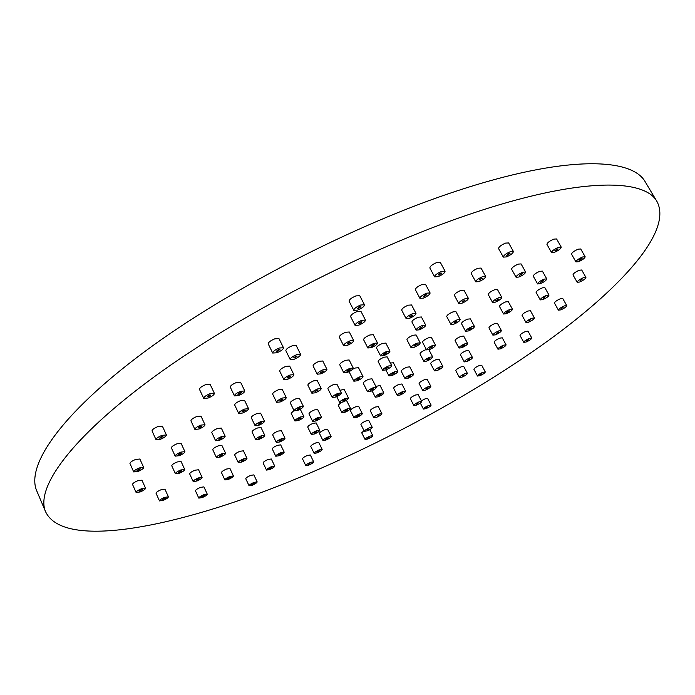 <?xml version="1.0" encoding="UTF-8"?>
<svg xmlns="http://www.w3.org/2000/svg" width="695" height="695" viewBox="0 0 695 695"><rect width="100%" height="100%" fill="white"/><g stroke="black" fill="none" stroke-linecap="round" stroke-linejoin="round"><path stroke-width="1.04" d="M161.466 436.677L159.485 438.119L160.971 437.972L162.943 436.53L161.466 436.677M209.377 395.151L207.284 396.715L208.743 396.602L210.837 395.038L209.377 395.151M278.504 349.594L276.297 351.27L277.687 351.184L279.894 349.507L278.504 349.594M359.645 306.721L357.343 308.493L358.62 308.432L360.913 306.66L359.645 306.721M440.448 273.152L438.102 274.977L439.24 274.916L441.586 273.1L440.448 273.152M509.018 253.432L506.672 255.239L507.689 255.178L510.043 253.371L509.018 253.432M557.086 249.01L554.784 250.756L555.705 250.686L558.007 248.94L557.086 249.01M581.237 258.566L579.022 260.217L579.873 260.139L582.089 258.488L581.237 258.566M582.202 279.129L580.099 280.667L582.202 279.129M563.176 307.216L561.186 308.649L563.176 307.216M528.33 339.568L526.454 340.897L528.33 339.568M481.887 373.441L480.106 374.683L481.887 373.441M427.703 406.566L425.992 407.748L427.703 406.566M369.306 437.077L367.646 438.215L369.306 437.077M310.04 463.235L308.415 464.356L310.04 463.235M253.406 483.355L251.772 484.476L254.466 483.181L253.406 483.355M203.279 495.665L201.628 496.803L204.443 495.483L203.279 495.665M164.15 498.367L162.448 499.54L165.419 498.176L164.15 498.367M141.033 489.827L139.261 491.07L142.397 489.636L141.033 489.827M138.896 469.108L137.028 470.437L138.479 470.272L140.347 468.934L138.896 469.108M140.225 491.938C143.648 490.47 145.42 489.228 145.542 488.211L141.441 488.759C138.01 490.236 136.229 491.478 136.116 492.494L140.225 491.938M145.542 488.211L141.945 480.184L137.845 480.705C134.413 482.165 132.641 483.416 132.537 484.45L136.116 492.494M163.29 500.33C166.557 498.923 168.26 497.742 168.39 496.803L164.585 497.368C161.31 498.784 159.607 499.966 159.476 500.913L163.29 500.33M168.39 496.803L164.941 489.167L161.136 489.706C157.861 491.113 156.158 492.303 156.036 493.259L159.476 500.913M202.306 497.559C205.459 496.187 207.11 495.049 207.258 494.154L203.765 494.718C200.612 496.1 198.952 497.229 198.805 498.124L202.306 497.559M207.258 494.154L203.904 486.865L200.403 487.404C197.25 488.776 195.599 489.914 195.46 490.826L198.805 498.124M252.276 485.232C255.36 483.876 256.994 482.756 257.159 481.887L253.97 482.417C250.878 483.781 249.244 484.893 249.079 485.762L252.276 485.232M257.159 481.887L253.849 474.876L250.652 475.389C247.559 476.744 245.934 477.856 245.769 478.742L249.079 485.762M308.745 465.137C311.803 463.774 313.436 462.661 313.627 461.793L310.7 462.288C307.624 463.643 305.991 464.764 305.8 465.633L308.745 465.137M313.627 461.793L310.309 454.982L307.372 455.451C304.306 456.806 302.673 457.927 302.49 458.813L305.8 465.633M367.803 439.04C370.895 437.668 372.555 436.53 372.772 435.635L370.053 436.086C366.96 437.468 365.301 438.606 365.084 439.501L367.803 439.04M425.992 408.651C429.163 407.235 430.865 406.054 431.108 405.107L428.563 405.524C425.392 406.94 423.681 408.121 423.437 409.068L425.992 408.651M431.108 405.107L427.642 398.443L425.097 398.834L421.379 400.815M479.95 375.674C483.233 374.205 485.014 372.954 485.284 371.938L482.86 372.312C479.559 373.788 477.778 375.031 477.508 376.047L479.95 375.674M485.284 371.938L481.687 365.214L479.246 365.561C475.953 367.038 474.181 368.289 473.921 369.314L477.508 376.047M526.167 342.001C529.616 340.454 531.484 339.125 531.788 338.022L529.425 338.352C525.967 339.898 524.082 341.228 523.787 342.34L526.167 342.001M531.788 338.022L528 331.141L525.629 331.454C522.18 333.001 520.303 334.33 520.016 335.459L523.787 342.34M560.787 309.874C564.427 308.241 566.416 306.816 566.738 305.591L564.383 305.878C560.726 307.52 558.737 308.954 558.415 310.17L560.787 309.874M566.738 305.591L562.741 298.485L560.379 298.754C556.721 300.388 554.74 301.821 554.436 303.063L558.415 310.17M579.613 282.031C583.487 280.302 585.59 278.764 585.928 277.409L583.505 277.67C579.63 279.399 577.519 280.945 577.189 282.292L579.613 282.031M585.928 277.409L581.698 269.999L579.274 270.233C575.399 271.962 573.297 273.509 572.975 274.881L577.189 282.292M578.518 261.711C582.61 259.895 584.825 258.245 585.155 256.759L582.61 256.976C578.501 258.801 576.285 260.46 575.955 261.937L578.518 261.711M585.155 256.759L580.707 248.975L578.144 249.184C574.044 250.999 571.837 252.659 571.525 254.162L575.955 261.937M554.332 252.363C558.624 250.478 560.926 248.723 561.23 247.116L558.476 247.316C554.167 249.21 551.856 250.965 551.561 252.563L554.332 252.363M561.23 247.116L556.582 238.95L553.819 239.123C549.51 241.009 547.217 242.763 546.939 244.397L551.561 252.563M506.368 256.924C510.799 254.995 513.153 253.189 513.405 251.494L510.356 251.677C505.908 253.606 503.554 255.421 503.302 257.107L506.368 256.924M513.405 251.494L508.644 242.946L505.586 243.094C501.138 245.022 498.793 246.838 498.558 248.549L503.302 257.107M438.041 276.662C442.533 274.742 444.878 272.927 445.078 271.215L441.664 271.389C437.155 273.317 434.809 275.142 434.61 276.845L438.041 276.662M445.078 271.215L440.291 262.336L436.868 262.484C432.368 264.404 430.031 266.228 429.849 267.966L434.61 276.845M357.595 310.126C362.034 308.241 364.328 306.478 364.475 304.818L360.67 305.009C356.222 306.895 353.92 308.667 353.781 310.326L357.595 310.126M364.475 304.818L359.784 295.731L355.97 295.896C351.531 297.773 349.238 299.545 349.107 301.23L353.781 310.326M276.871 352.773C281.162 350.966 283.36 349.29 283.473 347.743L279.329 347.995C275.029 349.802 272.814 351.488 272.701 353.034L276.871 352.773M283.473 347.743L278.973 338.604L274.812 338.821C270.52 340.62 268.313 342.305 268.218 343.877L272.701 353.034M208.118 398.035C212.192 396.324 214.286 394.769 214.39 393.361L210.012 393.7C205.92 395.42 203.826 396.984 203.722 398.383L208.118 398.035M214.39 393.361L210.125 384.335L205.737 384.639C201.646 386.342 199.561 387.914 199.474 389.339L203.722 398.383M160.476 439.257C164.324 437.642 166.296 436.199 166.4 434.948L161.97 435.374C158.104 436.999 156.123 438.441 156.028 439.692L160.476 439.257M166.4 434.948L162.387 426.174L157.947 426.565C154.09 428.181 152.118 429.632 152.031 430.909L156.028 439.692M138.053 471.427C141.676 469.889 143.544 468.56 143.648 467.431L139.321 467.943C135.69 469.481 133.822 470.81 133.718 471.94L138.053 471.427M143.648 467.431L139.869 459.013L135.534 459.491C131.902 461.02 130.043 462.357 129.948 463.495L133.718 471.94M200.23 426.417L198.266 427.851L199.656 427.703L201.62 426.278L200.23 426.417M239.949 392.718L237.89 394.247L239.262 394.126L241.33 392.597L239.949 392.718M295.835 356.214L293.681 357.829L295.001 357.734L297.147 356.118L295.835 356.214M360.774 321.941L358.551 323.635L359.775 323.557L361.999 321.863L360.774 321.941M425.583 294.819L423.325 296.548L424.445 296.478L426.713 294.75L425.583 294.819M481.34 278.33L479.072 280.059L482.365 278.261L481.34 278.33M521.476 273.839L519.243 275.515L522.423 273.761L521.476 273.839M542.804 280.658L540.649 282.266L543.69 280.58L542.804 280.658M545.245 296.782L543.169 298.294L545.245 296.782M530.789 319.578L528.817 320.994L530.789 319.578M502.537 346.397L500.652 347.735L502.537 346.397M463.886 374.874L462.088 376.143L463.886 374.874M418.199 402.944L416.461 404.151L418.199 402.944M368.689 428.824L366.995 429.996L368.689 428.824M318.51 450.89L316.833 452.045L317.832 451.889L319.5 450.734L318.51 450.89M270.92 467.605L269.243 468.76L270.312 468.586L271.988 467.431L270.92 467.605M229.437 477.43L227.743 478.603L228.89 478.429L230.584 477.257L229.437 477.43M197.901 478.959L196.164 480.176L199.135 478.786L197.901 478.959M180.309 471.071L178.502 472.339L179.814 472.166L181.612 470.897L180.309 471.071M180.3 453.314L178.424 454.652L179.788 454.495L181.664 453.149L180.3 453.314M179.327 473.252C182.794 471.766 184.592 470.498 184.722 469.455L180.796 469.968C177.321 471.462 175.522 472.73 175.392 473.773L179.327 473.252M184.722 469.455L181.065 461.489L177.138 461.975C173.672 463.452 171.874 464.729 171.761 465.789L175.392 473.773M196.893 481.027C200.221 479.585 201.958 478.377 202.097 477.395L198.405 477.925C195.069 479.368 193.332 480.584 193.193 481.557L196.893 481.027M202.097 477.395L198.57 469.742L194.869 470.246C191.542 471.688 189.804 472.904 189.674 473.894L193.193 481.557M228.351 479.42C231.574 478.012 233.268 476.839 233.424 475.901L229.984 476.431C226.744 477.847 225.05 479.02 224.893 479.958L228.351 479.42M233.424 475.901L229.976 468.543L226.535 469.047C223.304 470.454 221.609 471.627 221.462 472.583L224.893 479.958M269.703 469.568C272.874 468.178 274.551 467.023 274.725 466.11L271.528 466.614C268.348 468.013 266.68 469.168 266.506 470.081L269.703 469.568M274.725 466.11L271.319 458.987L268.122 459.473C264.943 460.855 263.275 462.019 263.11 462.948L266.506 470.081M317.146 452.879C320.299 451.489 321.976 450.334 322.167 449.413L319.196 449.891C316.034 451.29 314.357 452.445 314.166 453.366L317.146 452.879M322.167 449.413L318.762 442.463L315.782 442.923C312.628 444.314 310.952 445.478 310.769 446.407L314.166 453.366M367.16 430.874C370.331 429.458 372.034 428.285 372.242 427.347L369.462 427.79C366.282 429.206 364.58 430.379 364.362 431.317L367.16 430.874M372.242 427.347L368.793 420.501L366.004 420.918C362.825 422.325 361.131 423.507 360.922 424.463L364.362 431.317M416.487 405.089C419.728 403.647 421.465 402.431 421.7 401.449L419.068 401.858C415.818 403.309 414.072 404.525 413.838 405.498L416.487 405.089M421.7 401.449L418.164 394.63L415.523 395.012C412.283 396.454 410.545 397.67 410.311 398.669L413.838 405.498M461.975 377.15C465.32 375.665 467.127 374.397 467.387 373.354L464.851 373.728C461.497 375.222 459.69 376.49 459.43 377.533L461.975 377.15M467.387 373.354L463.73 366.474L461.185 366.821C457.84 368.315 456.042 369.592 455.79 370.644L459.43 377.533M500.435 348.847C503.91 347.291 505.795 345.954 506.082 344.833L503.597 345.172C500.105 346.727 498.219 348.065 497.941 349.185L500.435 348.847M506.082 344.833L502.268 337.822L499.783 338.144C496.291 339.69 494.414 341.036 494.145 342.175L497.941 349.185M528.504 322.211C532.144 320.586 534.125 319.161 534.429 317.945L531.944 318.249C528.287 319.882 526.306 321.307 526.011 322.523L528.504 322.211M534.429 317.945L530.433 310.743L527.948 311.021C524.299 312.646 522.327 314.079 522.041 315.313L526.011 322.523M542.795 299.623C546.626 297.92 548.694 296.4 549.007 295.08L546.47 295.349C542.63 297.06 540.554 298.581 540.25 299.901L542.795 299.623M549.007 295.08L544.828 287.617L542.291 287.869C538.451 289.572 536.384 291.092 536.097 292.43L540.25 299.901M540.267 283.699C544.281 281.918 546.435 280.32 546.739 278.886L544.089 279.138C540.058 280.91 537.895 282.517 537.6 283.942L540.267 283.699M546.739 278.886L542.378 271.12L539.72 271.345C535.697 273.118 533.552 274.733 533.265 276.176L537.6 283.942M518.913 277.027C523.083 275.203 525.316 273.526 525.594 272.006L522.762 272.223C518.574 274.065 516.342 275.741 516.072 277.262L518.913 277.027M525.594 272.006L521.085 263.918L518.244 264.117C514.065 265.942 511.841 267.627 511.581 269.173L516.072 277.262M478.872 281.623C483.147 279.764 485.414 278.043 485.657 276.462L482.573 276.68C478.282 278.539 476.014 280.267 475.78 281.84L478.872 281.623M485.657 276.462L481.062 268.07L477.969 268.253C473.686 270.112 471.427 271.841 471.201 273.448L475.78 281.84M423.316 298.129C427.634 296.27 429.892 294.541 430.101 292.942L426.73 293.16C422.395 295.028 420.128 296.748 419.928 298.346L423.316 298.129M430.101 292.942L425.488 284.29L422.108 284.481C417.782 286.331 415.532 288.069 415.349 289.685L419.928 298.346M358.785 325.156C363.059 323.34 365.283 321.646 365.448 320.091L361.765 320.326C357.482 322.159 355.258 323.844 355.093 325.399L358.785 325.156M365.448 320.091L360.905 311.273L357.221 311.482C352.938 313.297 350.723 315 350.584 316.581L355.093 325.399M294.167 359.254C298.329 357.491 300.475 355.866 300.614 354.398L296.669 354.685C292.491 356.448 290.336 358.073 290.206 359.541L294.167 359.254M300.614 354.398L296.218 345.545L292.265 345.789C288.095 347.552 285.949 349.177 285.836 350.671L290.206 359.541M238.576 395.533C242.581 393.839 244.64 392.31 244.762 390.955L240.644 391.302C236.63 392.996 234.562 394.525 234.45 395.889L238.576 395.533M244.762 390.955L240.557 382.181L236.43 382.502C232.425 384.187 230.366 385.716 230.262 387.106L234.45 395.889M199.083 428.989C202.897 427.373 204.86 425.948 204.982 424.697L200.812 425.123C196.989 426.739 195.017 428.172 194.904 429.414L199.083 428.989M204.982 424.697L200.977 416.131L196.798 416.514C192.984 418.129 191.021 419.563 190.916 420.831L194.904 429.414M179.284 455.668C182.907 454.122 184.783 452.784 184.905 451.646L180.813 452.124C177.173 453.67 175.296 455.017 175.175 456.155L179.284 455.668M184.905 451.646L181.091 443.358L176.99 443.801C173.359 445.347 171.483 446.694 171.378 447.849L175.175 456.155M243.285 411.701L241.973 411.831L243.945 410.389L245.257 410.259L243.285 411.701M288.477 377.845L287.2 377.958L289.268 376.421L290.545 376.316L288.477 377.845M348.186 343.886L346.979 343.982L349.125 342.374L350.323 342.279L348.186 343.886M410.519 316.781L409.407 316.868L411.596 315.217L412.7 315.13L410.519 316.781M463 301.726L461.984 301.804L465.181 300.084L463 301.726M496.56 300.657L495.613 300.744L498.697 299.067L496.56 300.657M507.446 312.324L506.551 312.42L509.496 310.821L507.446 312.324M496.595 333.513L498.558 332.097L496.595 333.513M467.857 360.331L469.733 358.994L467.857 360.331M426.33 389.009L428.129 387.74L426.33 389.009M377.446 416.209L379.192 414.993L377.446 416.209M326.667 438.997L325.668 439.153L327.388 437.954L328.396 437.807L326.667 438.997M279.659 454.712L278.573 454.878L281.379 453.514L279.659 454.712M242.329 460.976L241.165 461.15L242.92 459.916L244.084 459.751L242.329 460.976M220.723 455.99L219.481 456.155L221.288 454.869L222.53 454.712L220.723 455.99M220.107 439.101L218.812 439.249L220.697 437.893L221.992 437.746L220.107 439.101M220.159 457.101C223.625 455.607 225.432 454.322 225.58 453.262L221.861 453.757C218.378 455.251 216.571 456.537 216.423 457.588L220.159 457.101M225.58 453.262L221.896 445.417L218.178 445.877C214.694 447.363 212.896 448.649 212.757 449.726L216.423 457.588M241.747 462.036C245.092 460.585 246.838 459.36 246.994 458.361L243.511 458.856C240.157 460.316 238.402 461.541 238.246 462.54L241.747 462.036M246.994 458.361L243.432 450.812L239.94 451.29C236.587 452.74 234.84 453.965 234.693 454.982L238.246 462.54M279.016 455.746C282.283 454.313 284.012 453.114 284.185 452.15L280.945 452.636C277.67 454.07 275.941 455.268 275.767 456.233L279.016 455.746M284.185 452.15L280.676 444.87L277.427 445.33C274.151 446.755 272.44 447.962 272.275 448.944L275.767 456.233M325.955 440.039C329.204 438.615 330.924 437.416 331.115 436.451L328.11 436.912C324.852 438.345 323.132 439.544 322.94 440.508L325.955 440.039M331.115 436.451L327.614 429.354L324.6 429.788C321.351 431.221 319.631 432.42 319.448 433.402L322.94 440.508M376.638 417.287C379.913 415.836 381.659 414.62 381.876 413.629L379.053 414.055C375.778 415.506 374.023 416.731 373.806 417.712L376.638 417.287M381.876 413.629L378.323 406.627L375.491 407.027C372.216 408.478 370.47 409.703 370.261 410.71L373.806 417.712M425.436 390.138C428.789 388.653 430.587 387.384 430.831 386.342L428.146 386.733C424.775 388.227 422.977 389.495 422.734 390.529L425.436 390.138M430.831 386.342L427.173 379.331L424.48 379.705C421.118 381.19 419.32 382.459 419.094 383.518L422.734 390.529M466.858 361.539C470.341 359.993 472.218 358.663 472.478 357.543L469.863 357.89C466.371 359.445 464.495 360.783 464.234 361.895L466.858 361.539M472.478 357.543L468.682 350.428L466.058 350.758C462.566 352.313 460.698 353.651 460.446 354.78L464.234 361.895M495.5 334.825C499.149 333.2 501.112 331.784 501.39 330.577L498.784 330.889C495.127 332.514 493.163 333.93 492.885 335.146L495.5 334.825M501.39 330.577L497.42 323.271L494.805 323.566C491.148 325.182 489.193 326.607 488.924 327.832L492.885 335.146M506.29 313.732C510.113 312.038 512.172 310.535 512.45 309.214L509.774 309.501C505.934 311.195 503.875 312.707 503.597 314.018L506.29 313.732M512.45 309.214L508.288 301.647L505.604 301.908C501.773 303.602 499.722 305.114 499.453 306.443L503.597 314.018M495.379 302.143C499.375 300.388 501.503 298.807 501.773 297.39L498.949 297.651C494.936 299.415 492.807 300.996 492.538 302.412L495.379 302.143M501.773 297.39L497.455 289.511L494.614 289.754C490.618 291.5 488.489 293.09 488.238 294.524L492.538 302.412M461.845 303.263C465.963 301.474 468.143 299.84 468.378 298.363L465.329 298.615C461.202 300.405 459.021 302.047 458.778 303.524L461.845 303.263M468.378 298.363L463.956 290.171L460.889 290.397C456.771 292.187 454.599 293.829 454.374 295.332L458.778 303.524M409.459 318.327C413.612 316.538 415.792 314.896 416.001 313.402L412.665 313.654C408.495 315.452 406.314 317.094 406.115 318.588L409.459 318.327M416.001 313.402L411.553 304.966L408.208 305.183C404.047 306.973 401.875 308.632 401.684 310.144L406.115 318.588M347.257 345.389C351.366 343.634 353.503 342.027 353.668 340.576L350.063 340.854C345.936 342.618 343.79 344.225 343.625 345.676L347.257 345.389M353.668 340.576L349.298 332.002L345.684 332.253C341.566 334.008 339.429 335.615 339.282 337.092L343.625 345.676M287.695 379.262C291.674 377.559 293.742 376.03 293.881 374.666L290.058 374.996C286.062 376.699 283.994 378.236 283.847 379.592L287.695 379.262M293.881 374.666L289.667 366.091L285.827 366.395C281.84 368.089 279.772 369.627 279.651 371.017L283.847 379.592M242.616 413.004C246.43 411.379 248.402 409.937 248.541 408.677L244.614 409.077C240.791 410.71 238.811 412.152 238.68 413.403L242.616 413.004M248.541 408.677L244.51 400.259L240.583 400.624C236.76 402.249 234.788 403.699 234.667 404.968L238.68 413.403M219.516 440.291C223.147 438.736 225.032 437.39 225.163 436.243L221.288 436.695C217.648 438.25 215.754 439.605 215.624 440.752L219.516 440.291M225.163 436.243L221.331 428.077L217.448 428.502C213.808 430.049 211.923 431.413 211.801 432.577L215.624 440.752M281.075 400.624L279.842 400.754L281.814 399.321L283.047 399.191L281.075 400.624M321.655 372.459L320.447 372.572L323.696 370.956L321.655 372.459M372.207 346.223L371.078 346.327L373.172 344.772L374.31 344.668L372.207 346.223M420.414 328.353L419.354 328.448L422.517 326.789L420.414 328.353M455.008 322.706L454.017 322.801L456.102 321.255L457.093 321.16L455.008 322.706M469.472 329.569L468.534 329.673L470.558 328.188L471.505 328.092L469.472 329.569M462.801 346.423L461.888 346.536L463.843 345.12L464.755 345.015L462.801 346.423M438.163 369.271L440.048 367.933L438.163 369.271M401.006 393.865L400.059 393.995L402.822 392.579L401.006 393.865M357.751 416.236L356.761 416.383L359.524 414.985L357.751 416.236M315.191 432.889L314.14 433.037L315.912 431.795L316.963 431.647L315.191 432.889M280.337 440.873L279.216 441.021L282.118 439.614L280.337 440.873M259.939 438.111L258.757 438.258L261.772 436.808L259.939 438.111M259.452 424.072L258.227 424.219L260.121 422.855L261.346 422.708L259.452 424.072M259.296 439.249C262.797 437.737 264.621 436.434 264.778 435.348L261.233 435.808C257.723 437.329 255.89 438.632 255.734 439.709L259.296 439.249M264.778 435.348L261.051 427.573L257.498 427.998C253.996 429.51 252.163 430.822 252.024 431.916L255.734 439.709M279.668 441.968C283.073 440.491 284.854 439.231 285.028 438.197L281.675 438.658C278.261 440.144 276.471 441.403 276.306 442.437L279.668 441.968M285.028 438.197L281.388 430.665L278.026 431.108C274.621 432.585 272.84 433.845 272.683 434.896L276.306 442.437M314.479 433.975C317.823 432.507 319.596 431.265 319.778 430.248L316.633 430.7C313.28 432.177 311.508 433.419 311.317 434.427L314.479 433.975M319.778 430.248L316.182 422.934L313.019 423.359C309.675 424.819 307.911 426.07 307.729 427.104L311.317 434.427M356.961 417.347C360.305 415.871 362.086 414.62 362.295 413.594L359.332 414.02C355.97 415.497 354.189 416.748 353.99 417.773L356.961 417.347M362.295 413.594L358.672 406.393L355.701 406.801C352.348 408.269 350.575 409.529 350.376 410.563L353.99 417.773M400.138 395.012C403.543 393.509 405.359 392.223 405.585 391.163L402.761 391.554C399.347 393.066 397.523 394.352 397.297 395.412L400.138 395.012M405.585 391.163L401.892 383.988L399.06 384.361C395.646 385.864 393.83 387.158 393.613 388.236L397.297 395.412M437.207 370.487C440.717 368.932 442.593 367.594 442.837 366.465L440.091 366.83C436.573 368.385 434.688 369.723 434.445 370.852L437.207 370.487M442.837 366.465L439.023 359.219L436.269 359.558C432.75 361.113 430.883 362.46 430.648 363.598L434.445 370.852M461.767 347.717C465.415 346.101 467.37 344.694 467.622 343.486L464.886 343.817C461.228 345.432 459.265 346.848 459.013 348.047L461.767 347.717M467.622 343.486L463.661 336.076L460.915 336.389C457.258 337.996 455.312 339.412 455.069 340.637L459.013 348.047M468.387 330.95C472.183 329.274 474.216 327.797 474.468 326.502L471.653 326.806C467.848 328.483 465.815 329.969 465.563 331.254L468.387 330.95M474.468 326.502L470.35 318.866L467.535 319.144C463.73 320.812 461.706 322.298 461.463 323.609L465.563 331.254M453.913 324.139C457.84 322.419 459.925 320.882 460.168 319.518L457.206 319.804C453.27 321.524 451.185 323.071 450.942 324.435L453.913 324.139M460.168 319.518L455.929 311.621L452.958 311.881C449.031 313.593 446.946 315.148 446.72 316.529L450.942 324.435M419.363 329.821C423.359 328.083 425.47 326.52 425.688 325.112L422.517 325.399C418.503 327.145 416.392 328.709 416.175 330.108L419.363 329.821M425.688 325.112L421.396 316.972L418.216 317.233C414.203 318.97 412.1 320.543 411.9 321.967L416.175 330.108M371.26 347.674C375.257 345.954 377.35 344.399 377.533 343.009L374.136 343.304C370.122 345.033 368.029 346.596 367.837 347.978L371.26 347.674M377.533 343.009L373.258 334.703L369.853 334.981C365.848 336.701 363.763 338.265 363.589 339.673L367.837 347.978M320.812 373.849C324.73 372.173 326.772 370.661 326.937 369.332L323.34 369.662C319.413 371.347 317.363 372.859 317.207 374.188L320.812 373.849M326.937 369.332L322.767 360.992L319.161 361.296C315.235 362.972 313.202 364.493 313.045 365.848L317.207 374.188M280.337 401.927C284.125 400.303 286.097 398.869 286.253 397.618L282.552 398.009C278.756 399.634 276.784 401.076 276.627 402.318L280.337 401.927M286.253 397.618L282.231 389.382L278.521 389.739C274.733 391.355 272.761 392.797 272.622 394.065L276.627 402.318M258.792 425.288C262.423 423.724 264.317 422.36 264.474 421.196L260.799 421.63C257.15 423.194 255.247 424.558 255.1 425.722L258.792 425.288M264.474 421.196L260.608 413.16L256.924 413.56C253.284 415.123 251.39 416.496 251.251 417.669L255.1 425.722M316.937 390.208L314.974 391.641L318.102 390.086L316.937 390.208M348.968 369.766L346.953 371.243L348.091 371.13L350.098 369.653L348.968 369.766M385.777 352.852L383.736 354.346L384.822 354.241L386.854 352.739L385.777 352.852M416.14 344.546L414.107 346.041L417.165 344.442L416.14 344.546M431.534 346.875L429.536 348.334L432.516 346.77L431.534 346.875M428.763 358.507L426.817 359.906L427.781 359.793L429.727 358.394L428.763 358.507M409.781 375.839L407.895 377.194L410.754 375.717L409.781 375.839M380 394.439L378.158 395.75L380.99 394.3L380 394.439M346.614 409.928L344.79 411.223L345.823 411.084L347.648 409.789L346.614 409.928M317.406 418.668L315.582 419.962L316.668 419.815L318.492 418.52L317.406 418.668M299.762 418.182L297.903 419.511L300.892 418.043L299.762 418.182M299.119 407.974L297.208 409.346L298.372 409.207L300.283 407.835L299.119 407.974M298.311 420.544C301.847 419.007 303.706 417.678 303.88 416.566L300.492 416.991C296.939 418.538 295.08 419.858 294.915 420.97L298.311 420.544M315.921 420.97C319.396 419.45 321.22 418.155 321.403 417.078L318.154 417.504C314.679 419.024 312.846 420.319 312.663 421.405L315.921 420.97M321.403 417.078L317.676 409.537L314.427 409.937C310.952 411.449 309.127 412.752 308.954 413.846L312.663 421.405M345.033 412.231C348.482 410.719 350.297 409.433 350.497 408.356L347.404 408.773C343.956 410.293 342.131 411.579 341.931 412.656L345.033 412.231M350.497 408.356L346.788 400.945L345.571 400.78M378.297 396.784C381.772 395.264 383.614 393.952 383.831 392.857L380.86 393.248C377.376 394.786 375.535 396.098 375.317 397.184L378.297 396.784M383.831 392.857L380.069 385.499L375.847 386.411M407.948 378.288C411.492 376.733 413.377 375.378 413.603 374.24L410.71 374.614C407.157 376.177 405.263 377.524 405.037 378.662L407.948 378.288M413.603 374.24L409.763 366.847L406.862 367.195C403.309 368.75 401.423 370.105 401.215 371.26L405.037 378.662M426.808 361.079C430.457 359.471 432.394 358.064 432.637 356.865L429.745 357.213C426.087 358.82 424.141 360.227 423.907 361.426L426.808 361.079M426.33 349.481L425.792 349.672C422.134 351.279 420.197 352.686 419.971 353.903L423.907 361.426M429.519 349.559C433.272 347.917 435.261 346.466 435.496 345.198L432.542 345.528C428.78 347.179 426.782 348.638 426.548 349.889L429.519 349.559M435.496 345.198L431.439 337.509L428.476 337.813C424.714 339.455 422.725 340.915 422.508 342.192L426.548 349.889M414.133 347.309C417.973 345.632 420.006 344.147 420.223 342.844L417.139 343.156C413.29 344.833 411.258 346.327 411.04 347.63L414.133 347.309M420.223 342.844L416.088 334.955L413.004 335.251C409.155 336.919 407.131 338.413 406.923 339.742L411.04 347.63M383.875 355.623C387.74 353.946 389.773 352.452 389.973 351.131L386.733 351.453C382.849 353.138 380.817 354.632 380.617 355.953L383.875 355.623M389.973 351.131L385.829 343.095L382.571 343.391C378.697 345.067 376.664 346.57 376.482 347.908L380.617 355.953M347.213 372.485C351.053 370.826 353.06 369.349 353.242 368.063L349.846 368.402C346.006 370.07 343.99 371.538 343.808 372.833L347.213 372.485M353.242 368.063L349.142 359.958L345.736 360.279C341.897 361.93 339.89 363.416 339.725 364.719L343.808 372.833M315.339 392.805C319.092 391.189 321.047 389.765 321.22 388.531L317.737 388.905C313.975 390.529 312.012 391.954 311.846 393.188L315.339 392.805M321.22 388.531L317.215 380.478L313.723 380.825C309.97 382.441 308.015 383.875 307.859 385.126L311.846 393.188M297.634 410.441C301.274 408.868 303.176 407.496 303.35 406.323L299.866 406.731C296.218 408.312 294.306 409.685 294.141 410.849L297.634 410.441M303.35 406.323L299.458 398.409L295.974 398.791C292.326 400.363 290.423 401.736 290.267 402.926L294.141 410.849M358.855 378.219L356.891 379.644L357.986 379.522L359.949 378.097L358.855 378.219M387.619 367.308L385.647 368.741L388.67 367.195L387.619 367.308M393.83 372.98L391.902 374.37L394.847 372.859L393.83 372.98M372.372 388.939L370.487 390.286L373.397 388.809L372.372 388.939M344.485 399.66L342.6 401.006L343.669 400.867L345.554 399.521L344.485 399.66M337.188 394.612L335.268 395.994L336.371 395.863L338.291 394.482L337.188 394.612M342.861 402.075C346.431 400.52 348.308 399.173 348.499 398.035L345.302 398.443C341.723 399.999 339.838 401.345 339.647 402.483L342.861 402.075M348.499 398.035L344.19 389.443L339.951 390.251M370.652 391.381C374.223 389.817 376.108 388.462 376.316 387.323L373.241 387.706C369.662 389.278 367.768 390.625 367.568 391.772L370.652 391.381M376.316 387.323L371.99 378.827L368.906 379.183C365.327 380.738 363.45 382.102 363.25 383.266L367.568 391.772M391.997 375.517C395.646 373.919 397.575 372.529 397.801 371.339L394.751 371.703C391.103 373.302 389.165 374.701 388.948 375.882L391.997 375.517M397.801 371.339L393.37 362.755L390.364 363.077M385.777 369.931C389.504 368.298 391.467 366.873 391.685 365.639L388.548 365.987C384.813 367.62 382.841 369.054 382.632 370.287L385.777 369.931M391.685 365.639L387.167 356.874L384.031 357.204C380.295 358.82 378.332 360.262 378.132 361.513L382.632 370.287M357.117 380.817C360.844 379.201 362.799 377.776 362.998 376.551L359.732 376.916C355.996 378.54 354.033 379.965 353.842 381.19L357.117 380.817M362.998 376.551L358.498 367.69L355.232 368.02L352.739 369.175M335.563 397.106C339.203 395.524 341.123 394.143 341.306 392.962L338.005 393.353C334.356 394.942 332.436 396.324 332.253 397.497L335.563 397.106M341.306 392.962L336.91 384.187L333.609 384.552C329.96 386.133 328.04 387.523 327.875 388.714L332.253 397.497M469.116 214.434C577.345 177.59 644.534 177.877 657.07 201.698C672.604 231.357 621.478 287.382 548.868 340.168C475.024 393.431 380.599 444.574 289.989 481.357C177.729 526.975 64.018 550.258 45.653 511.885C35.141 488.324 69.995 438.397 154.481 376.629C238.715 315.035 366.743 248.94 469.116 214.434M45.653 511.885L36.8 490.983C25.741 466.119 59.77 414.889 143.396 352.573C226.761 290.423 354.016 224.667 456.268 191.134C564.357 155.315 632.129 157.122 645.429 182.203L657.07 201.698M364.041 430.665L361.721 432.803L365.084 439.501M293.985 410.528L291.136 413.238L294.915 420.97M340.976 402.64L338.23 405.237L341.931 412.656M349.82 371.269L349.359 372.312L353.842 381.19M372.772 435.635L369.74 429.614M303.88 416.566L300.266 409.199M432.637 356.865L428.911 349.776M388.948 375.882L385.873 369.888M339.647 402.483L336.719 396.619M375.317 397.184L372.06 390.772M423.437 409.068L420.319 403.039"/></g></svg>

